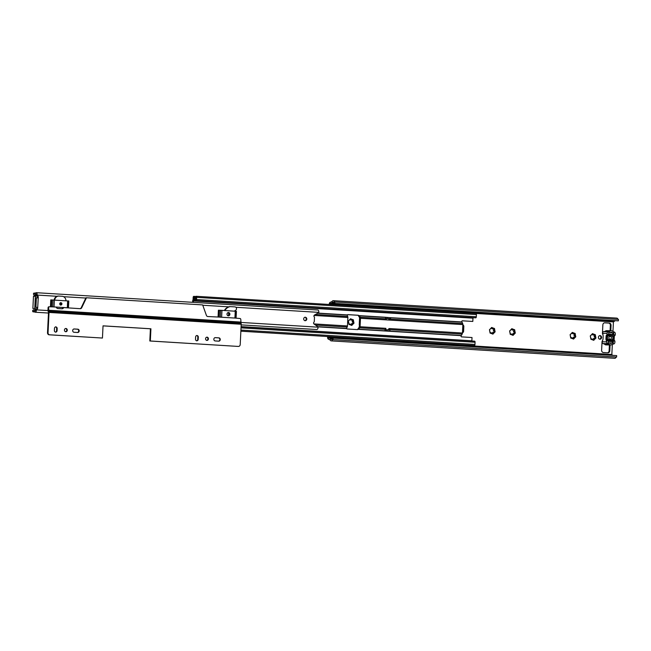 <?xml version="1.0" encoding="UTF-8"?>
<svg xmlns="http://www.w3.org/2000/svg" width="651" height="651" viewBox="0 0 651 651"><rect width="100%" height="100%" fill="white"/><g stroke="black" fill="none" stroke-linecap="round" stroke-linejoin="round"><path stroke-width="0.98" d="M595.348 335.525L595.112 337.12L595.673 337.291A2.946 2.588 -89.6 0 0 595.348 335.525A0.643 0.561 90.4 0 0 594.623 334.598L592.483 334.305A0.643 0.561 90.4 0 0 592.272 333.817M575.191 334.28L574.947 335.875L575.517 336.054A2.946 2.588 -89.6 0 0 575.191 334.28A0.643 0.561 90.4 0 0 574.467 333.361L572.327 333.068A0.643 0.561 90.4 0 0 572.107 332.58M514.697 330.562L514.461 332.156L515.022 332.335A2.946 2.588 -89.6 0 0 514.697 330.562A0.643 0.561 90.4 0 0 513.973 329.642L511.832 329.349A0.643 0.561 90.4 0 0 511.621 328.861M494.532 329.325L494.296 330.92L494.858 331.099A2.946 2.588 -89.6 0 0 494.532 329.325A0.643 0.561 90.4 0 0 493.808 328.405L491.668 328.104A0.643 0.561 90.4 0 0 491.456 327.616M353.395 320.65L353.151 322.245L353.721 322.416A2.946 2.588 -89.6 0 0 353.395 320.65A0.643 0.561 90.4 0 0 352.671 319.722L350.531 319.429A0.643 0.561 90.4 0 0 350.311 318.941M599.945 339.212A1.798 1.579 90.4 0 0 600.043 335.615A1.798 1.579 90.4 0 0 599.945 339.212M599.677 339.163A1.798 1.579 90.4 0 0 599.701 335.656M353.721 322.416A0.643 0.561 90.4 0 1 353.379 323.596A2.946 2.588 -89.6 0 1 352.191 324.8A0.643 0.561 90.4 0 1 351.133 325.061A2.946 2.588 -89.6 0 1 349.62 324.499A0.643 0.561 90.4 0 1 348.895 323.571L348.57 321.806A0.643 0.561 90.4 0 1 348.879 320.626A0.643 0.561 90.4 0 0 348.879 320.626L350.092 319.421A0.643 0.561 90.4 0 1 351.158 319.161A2.946 2.588 -89.6 0 1 352.671 319.722M351.133 325.061L350.124 324.052L349.62 324.499M353.379 323.596L352.167 323.441A0.83 0.732 -89.6 0 1 352.207 323.449M494.858 331.099A0.643 0.561 90.4 0 1 494.524 332.27A2.946 2.588 -89.6 0 1 493.336 333.483A0.643 0.561 90.4 0 1 492.27 333.735A2.946 2.588 -89.6 0 1 490.764 333.174A0.643 0.561 90.4 0 1 490.04 332.254L489.715 330.48A0.643 0.561 90.4 0 1 490.048 329.308A0.643 0.561 90.4 0 0 490.048 329.308L491.236 328.096A0.643 0.561 90.4 0 1 492.302 327.844A2.946 2.588 -89.6 0 1 493.808 328.405M492.27 333.735L491.269 332.726L490.764 333.174M494.524 332.27L493.312 332.124A0.83 0.732 -89.6 0 1 493.344 332.124M515.022 332.335A0.643 0.561 90.4 0 1 514.713 333.515A0.643 0.561 90.4 0 0 514.713 333.515A2.946 2.588 -89.6 0 1 513.501 334.72A0.643 0.561 90.4 0 1 512.435 334.98A2.946 2.588 -89.6 0 1 510.929 334.411A0.643 0.561 90.4 0 1 510.205 333.491L509.879 331.725A0.643 0.561 90.4 0 1 510.213 330.545L511.401 329.333A0.643 0.561 90.4 0 1 512.467 329.08A2.946 2.588 -89.6 0 1 513.973 329.642M512.435 334.98L511.426 333.971L510.929 334.411M514.681 333.515L513.476 333.361A0.83 0.732 -89.6 0 1 513.509 333.361M575.517 336.054A0.643 0.561 90.4 0 1 575.175 337.234A2.946 2.588 -89.6 0 1 573.987 338.439A0.643 0.561 90.4 0 1 572.929 338.699A2.946 2.588 -89.6 0 1 571.415 338.129A0.643 0.561 90.4 0 1 570.691 337.21L570.366 335.444A0.643 0.561 90.4 0 1 570.675 334.264A0.643 0.561 90.4 0 0 570.675 334.264A0.643 0.561 90.4 0 1 570.707 334.264L571.887 333.052A0.643 0.561 90.4 0 1 572.457 332.441A0.643 0.561 90.4 0 0 572.457 332.441A0.643 0.561 90.4 0 1 572.953 332.799A2.946 2.588 -89.6 0 1 574.467 333.361M572.929 338.699L571.92 337.69L571.415 338.129M575.175 337.234L573.962 337.08A0.83 0.732 -89.6 0 1 574.003 337.08M595.673 337.291A0.643 0.561 90.4 0 1 595.34 338.471A2.946 2.588 -89.6 0 1 594.151 339.676A0.643 0.561 90.4 0 1 593.085 339.936A2.946 2.588 -89.6 0 1 591.58 339.374A0.643 0.561 90.4 0 1 590.856 338.455L590.53 336.681A0.643 0.561 90.4 0 1 590.864 335.501A0.643 0.561 90.4 0 0 590.864 335.501L592.052 334.297A0.643 0.561 90.4 0 1 593.118 334.036A2.946 2.588 -89.6 0 1 594.623 334.598M593.085 339.936L592.085 338.927L591.58 339.374M595.34 338.471L594.127 338.317A0.83 0.732 -89.6 0 1 594.16 338.325M348.895 323.571A2.946 2.588 -89.6 0 1 348.57 321.806M348.912 320.626A2.946 2.588 -89.6 0 1 350.092 319.421M333.133 338.17L616.676 355.609L616.611 357.041L333.06 339.61L333.133 338.17L332.694 338.17A1.44 0.692 -86.5 0 0 332.14 338.683A2.156 1.033 93.5 0 1 331.286 339.44A2.156 1.033 93.5 0 1 330.651 338.886A2.156 1.033 -86.5 0 0 330.163 338.365L328.543 337.747L328.316 336.575M329.886 304.505L330.203 303.765L331.88 303.171A2.156 1.033 -86.5 0 0 332.425 302.658A2.156 1.033 93.5 0 1 333.166 302.113A2.156 1.033 93.5 0 1 333.898 302.886A1.44 0.692 -86.5 0 0 334.378 303.399A1.44 0.692 -86.5 0 0 334.394 303.399L334.834 303.407L334.907 301.966L618.45 319.397L618.377 320.837L334.834 303.407M612.542 355.348L611.842 354.469L612.339 344.224M612.957 331.644L613.429 321.903L615.26 320.666M610.793 330.716L611.053 325.345A2.156 1.896 90.4 0 0 609.271 323.075L604.86 322.806A2.156 1.896 90.4 0 0 602.859 324.841L602.444 333.458A0.716 0.635 90.4 0 0 603.038 334.215M602.671 340.961A0.716 0.635 90.4 0 0 602.037 341.645L601.622 350.254A2.156 1.896 90.4 0 0 603.404 352.525L607.814 352.801A2.156 1.896 90.4 0 0 609.808 350.759L610.093 344.94M359.58 326.151L359.393 326.444A1.44 0.692 93.5 0 0 359.1 327.445L359.669 324.279M359.938 318.795L359.767 318.787A1.44 0.692 93.5 0 1 359.58 317.688L359.222 325.004M490.04 332.254A2.946 2.588 -89.6 0 1 489.715 330.48M490.057 329.308A2.946 2.588 -89.6 0 1 491.236 328.096M510.205 333.491A2.946 2.588 -89.6 0 1 509.879 331.725M510.213 330.545A2.946 2.588 -89.6 0 1 511.401 329.333M570.691 337.21A2.946 2.588 -89.6 0 1 570.366 335.444M570.707 334.264A2.946 2.588 -89.6 0 1 571.887 333.052M590.856 338.455A2.946 2.588 -89.6 0 1 590.53 336.681M590.872 335.501A2.946 2.588 -89.6 0 1 592.052 334.297M593.419 335.005A0.83 0.732 -89.6 0 1 593.207 335.045L594.355 334.777M593.207 335.045A0.83 0.732 -89.6 0 1 592.483 334.305M594.973 338.374A0.643 0.561 90.4 0 0 594.754 337.194A0.83 0.732 -89.6 0 1 594.485 335.713L595.087 335.713M594.485 335.713A0.643 0.561 90.4 0 0 594.526 334.647M594.754 337.194L595.364 337.194M593.248 340.156A0.643 0.561 90.4 0 0 593.419 339.399A0.83 0.732 -89.6 0 1 594.127 338.317M593.419 339.399L594.151 339.676M594.68 338.325L594.029 339.407M590.978 339.309A0.643 0.561 90.4 0 0 591.075 339.187A0.83 0.732 -89.6 0 1 591.653 338.927L592.052 338.927M591.075 339.187L592.085 338.927M573.254 333.768A0.83 0.732 -89.6 0 1 573.043 333.8L574.19 333.54M573.043 333.8A0.83 0.732 -89.6 0 1 572.327 333.068M574.809 337.137A0.643 0.561 90.4 0 0 574.597 335.957A0.83 0.732 -89.6 0 1 574.32 334.468L574.923 334.476M574.32 334.468A0.643 0.561 90.4 0 0 574.369 333.41M574.597 335.957L575.199 335.957M573.083 338.911A0.643 0.561 90.4 0 0 573.262 338.162A0.83 0.732 -89.6 0 1 573.962 337.08M573.262 338.162L573.987 338.439M574.516 337.088L573.865 338.162M570.813 338.064A0.643 0.561 90.4 0 0 570.919 337.95A0.83 0.732 -89.6 0 1 571.488 337.682M570.919 337.95L571.456 337.682M512.76 330.049A0.83 0.732 -89.6 0 1 512.557 330.081L513.696 329.821M512.557 330.081A0.83 0.732 -89.6 0 1 511.832 329.349M514.314 333.418A0.643 0.561 90.4 0 0 514.103 332.238A0.83 0.732 -89.6 0 1 513.834 330.749L514.436 330.757M513.834 330.749A0.643 0.561 90.4 0 0 513.875 329.691M514.103 332.238L514.705 332.238M512.589 335.192A0.643 0.561 90.4 0 0 512.768 334.443A0.83 0.732 -89.6 0 1 513.476 333.361M512.768 334.443L513.501 334.72M514.021 333.369L513.37 334.443M510.319 334.345A0.643 0.561 90.4 0 0 510.425 334.232A0.83 0.732 -89.6 0 1 511.002 333.963M510.425 334.232L511.426 333.971M492.595 328.812A0.83 0.732 -89.6 0 1 492.392 328.845L493.539 328.584M492.392 328.845A0.83 0.732 -89.6 0 1 491.668 328.104M494.15 332.181A0.643 0.561 90.4 0 0 493.938 330.993A0.83 0.732 -89.6 0 1 493.67 329.512L494.272 329.52M493.67 329.512A0.643 0.561 90.4 0 0 493.71 328.454M493.938 330.993L494.548 331.001M492.425 333.955A0.643 0.561 90.4 0 0 492.604 333.198A0.83 0.732 -89.6 0 1 493.312 332.124M492.604 333.198L493.336 333.483M493.865 332.124L493.206 333.206M490.162 333.109A0.643 0.561 90.4 0 0 490.26 332.995A0.83 0.732 -89.6 0 1 490.838 332.726M490.26 332.995L491.269 332.726M351.459 320.129A0.83 0.732 -89.6 0 1 351.247 320.162L352.394 319.901M351.247 320.162A0.83 0.732 -89.6 0 1 350.531 319.429M353.013 323.498A0.643 0.561 90.4 0 0 352.801 322.318A0.83 0.732 -89.6 0 1 352.525 320.837L353.127 320.837M352.525 320.837A0.643 0.561 90.4 0 0 352.573 319.771M352.801 322.318L353.403 322.318M351.288 325.28A0.643 0.561 90.4 0 0 351.467 324.524A0.83 0.732 -89.6 0 1 352.167 323.441M351.467 324.524L352.191 324.8M352.72 323.449L352.069 324.532M349.017 324.434A0.643 0.561 90.4 0 0 349.123 324.312A0.83 0.732 -89.6 0 1 349.693 324.052M349.123 324.312L350.124 324.052M607.481 352.777A2.156 1.896 90.4 0 0 609.124 350.759L609.401 344.932M333.06 339.61L332.628 339.602A3.597 1.717 93.5 0 1 331.196 340.88A3.597 1.717 93.5 0 1 330.138 339.952L328.356 339.155A2.156 1.033 93.5 0 1 327.608 337.031L327.632 336.526M610.101 330.716L610.361 325.337A2.156 1.896 90.4 0 0 608.579 323.067L604.502 322.815M616.611 357.041L616.172 357.041A3.597 1.717 93.5 0 1 614.747 358.31L331.196 340.88M329.194 304.465A2.156 1.033 93.5 0 1 330.155 302.357L332.01 301.584A3.597 1.717 93.5 0 1 333.255 300.672L616.798 318.111A3.597 1.717 93.5 0 1 618.002 319.372M334.378 303.399L617.921 320.829A1.44 0.692 -86.5 0 0 617.921 320.829A1.44 0.692 -86.5 0 0 617.945 320.829L618.377 320.837M333.255 300.672A3.597 1.717 93.5 0 1 334.468 301.966L334.907 301.966M616.172 357.041L332.628 339.602M608.644 334.053L611.191 334.288M608.718 332.612L612.786 332.864L612.721 334.305M609.954 343.044L612.29 343.061L612.363 341.629L608.286 341.376M612.29 343.061L608.213 342.808M359.45 320.227L359.832 320.951M608.864 337.747A1.44 1.261 -89.6 0 1 611.387 337.902A1.44 1.261 -89.6 0 1 608.864 337.747M612.778 338.52L613.494 338.837A4.671 4.101 -89.6 0 1 613.34 339.415L612.632 339.106A3.808 3.345 90.4 0 0 612.746 336.86L613.478 336.64A4.671 4.101 -89.6 0 1 613.567 337.234L612.835 337.535M606.732 338.789L607.513 338.789L606.781 339.016A4.671 4.101 -89.6 0 1 606.683 338.422L606.781 338.113A0.716 0.635 -89.6 0 0 606.83 337.128L606.756 336.811A4.671 4.101 -89.6 0 1 606.911 336.233L607.619 336.551L606.822 336.543M607.513 338.789A3.808 3.345 -89.6 0 1 607.416 337.657A3.808 3.345 -89.6 0 1 607.619 336.551M613.421 338.52A0.716 0.635 -89.6 0 1 613.47 337.535M615.236 334.94L615.293 333.817A1.798 1.579 90.4 0 0 614.292 332.051A5.607 4.923 90.4 0 0 613.161 331.717A0.716 0.635 -89.6 0 1 612.786 331.497A2.441 2.148 90.4 0 0 609.816 331.31A0.716 0.635 -89.6 0 1 609.426 331.489L604.771 331.457A5.607 4.923 90.4 0 0 603.615 331.644A1.798 1.579 90.4 0 0 602.452 333.288L603.184 335.794L603.013 339.309L602.029 341.816A1.798 1.579 90.4 0 0 603.029 343.582L607.684 343.614A1.798 1.579 -89.6 0 1 606.683 341.84L605.943 339.334L606.114 335.818L607.041 334.435L615.236 334.94L606.984 334.622M609.426 331.489A5.607 4.923 90.4 0 0 608.27 331.676A1.798 1.579 -89.6 0 0 607.098 333.32L607.041 334.435M606.74 340.717L614.886 341.034L614.202 340.147L606.016 339.643M606.219 335.509L614.406 336.014L615.179 335.127M605.943 339.334L614.137 339.838L614.308 336.315L606.114 335.818M614.926 341.222L614.878 342.345A1.798 1.579 90.4 0 1 613.706 343.988A5.607 4.923 90.4 0 1 612.55 344.176A0.716 0.635 -89.6 0 0 612.16 344.346A2.441 2.148 90.4 0 1 609.19 344.167L604.535 344.135A2.441 2.148 90.4 0 0 606.089 344.908L610.744 344.94M607.684 343.614A5.607 4.923 90.4 0 0 608.815 343.948A0.716 0.635 -89.6 0 1 609.19 344.167M610.361 343.354L611.126 343.362A1.44 1.261 -89.6 0 1 611.948 343.077L613.258 343.158L613.34 341.433L612.282 341.62M611.126 343.362A0.716 0.635 -89.6 0 1 610.312 343.313A1.44 1.261 -89.6 0 0 609.523 342.931L608.213 342.849L608.294 341.124L613.34 341.433M603.029 343.582A5.607 4.923 90.4 0 0 604.161 343.915A0.716 0.635 -89.6 0 1 604.535 344.135M610.483 332.726L612.453 332.734A1.44 1.261 -89.6 0 1 611.663 332.352A0.716 0.635 -89.6 0 0 610.85 332.303A1.44 1.261 -89.6 0 1 610.028 332.588L610.085 332.588M612.453 332.734L613.763 332.816L613.673 334.541L608.636 334.232L608.718 332.506L610.028 332.588M604.771 331.457A0.716 0.635 90.4 0 0 605.17 331.278L609.816 331.31M611.232 330.724L606.577 330.692A2.441 2.148 90.4 0 0 605.17 331.278M608.286 341.311L611.175 341.555M613.673 334.541L608.636 334.134M613.763 332.816L612.705 332.856M612.713 332.799L611.598 332.791M303.667 318.868A1.798 1.579 90.4 0 0 306.816 319.063A1.798 1.579 90.4 0 0 303.667 318.868M304.92 320.723A1.798 1.579 90.4 0 0 304.945 317.2M226.996 314.091A1.652 1.448 90.4 0 0 229.893 314.27A1.652 1.448 90.4 0 0 226.996 314.091M228.119 315.792A1.652 1.448 90.4 0 0 228.143 312.561A1.652 1.448 90.4 0 1 228.07 315.776M59.729 303.805A1.261 1.107 90.4 0 0 61.935 303.944A1.261 1.107 90.4 0 0 59.729 303.805M60.51 302.674A1.261 1.107 90.4 0 1 60.494 305.075A1.261 1.107 90.4 0 0 60.535 302.666M36.399 297.645L38.189 297.727L38.238 296.783A0.716 0.635 90.4 0 0 37.97 296.156L37.441 295.725A0.716 0.635 -89.6 0 1 37.18 295.106L37.18 295.066A2.376 1.139 -86.5 0 0 36.187 292.69L317.843 310.006A2.376 1.139 -86.5 0 1 318.844 312.22L318.819 312.382A0.716 0.635 -89.6 0 1 318.485 312.822L314.49 315.019A1.147 1.009 90.4 0 0 314.262 316.923A0.716 0.635 -89.6 0 1 314.482 317.501L314.278 321.553A0.716 0.635 -89.6 0 1 314.01 322.107A1.147 1.009 90.4 0 0 314.051 324.019L317.81 326.696A0.716 0.635 -89.6 0 1 318.095 327.176L318.103 327.347A2.376 1.139 -86.5 0 1 316.834 329.536L241.171 324.89M38.254 297.727L37.701 307.703L35.854 307.272M35.602 310.698L34.934 310.657A3.45 1.652 93.5 0 0 34.112 309.811L33.632 309.803A3.45 1.652 93.5 0 0 32.55 310.991L32.981 311.829A2.156 1.033 93.5 0 1 33.844 311.064A2.156 1.033 93.5 0 1 34.479 311.617A2.376 1.139 -86.5 0 0 35.178 312.22A2.376 1.139 -86.5 0 0 36.456 309.86L36.456 309.827A0.716 0.635 -89.6 0 1 36.782 309.233L37.351 308.875A0.716 0.635 90.4 0 0 37.677 308.281L37.701 307.703M53.162 306.89L80.203 308.688A1.872 1.644 90.4 0 0 81.733 307.711L86.469 297.767L85.956 297.767L81.22 307.711A1.872 1.644 90.4 0 1 79.975 308.672M56.23 307.077L63.253 307.508M220.494 317.175L234.002 318.005M34.934 310.657A1.082 0.513 -86.5 0 0 35.252 310.934A1.082 0.513 -86.5 0 0 35.838 309.86L35.838 309.819A0.716 0.635 -89.6 0 1 36.163 309.233L36.733 308.867A0.716 0.635 90.4 0 0 37.05 308.281L37.083 307.695M37.571 297.686L37.612 296.775A0.716 0.635 90.4 0 0 37.351 296.156L36.822 295.725A0.716 0.635 -89.6 0 1 36.562 295.098L36.562 295.058A1.082 0.513 -86.5 0 0 36.114 293.983A1.082 0.513 -86.5 0 0 35.74 294.252A3.45 1.652 93.5 0 1 34.837 295.09L34.357 295.082A3.45 1.652 93.5 0 1 33.388 293.886L33.901 293.056L35.463 293.153M36.187 292.69A2.376 1.139 -86.5 0 0 35.374 293.284A2.156 1.033 93.5 0 1 34.633 293.829A2.156 1.033 93.5 0 1 33.901 293.056M34.674 311.927L32.981 311.829M34.837 295.09L34.357 295.082L34.837 295.09M35.854 307.329L36.863 307.337M51.738 306.8L67.167 307.744M50.453 306.719L50.786 299.899L68.754 300.998M219.346 317.102L234.791 318.054M218.061 317.029L218.394 310.21L221.958 310.356L236.419 311.3L236.028 318.103M36.578 308.965L34.763 308.493L35.366 296.286L37.213 296.042M35.683 295.945L33.787 295.936L35.683 295.945M37.579 297.889L36.318 297.816L35.854 307.362L36.993 307.435M35.366 296.286L33.47 296.27L32.875 308.476L34.763 308.493M35.064 308.867L36.334 309.054M360.068 326.745L360.475 318.29A1.294 0.618 -86.5 0 0 360.263 317.232L358.864 315.621A1.44 1.261 90.4 0 0 358.091 315.255L348.008 314.628A1.44 1.261 90.4 0 0 347.195 314.905L347.658 316.459A1.294 0.618 93.5 0 1 347.878 317.517L347.463 325.964A1.294 0.618 93.5 0 1 347.146 327.03L346.527 328.625A1.44 1.261 90.4 0 0 347.3 328.991L357.383 329.609A1.44 1.261 90.4 0 0 358.188 329.341L359.751 327.803A1.294 0.618 -86.5 0 0 360.068 326.745L385.897 328.332A1.294 0.618 93.5 0 1 385.579 329.39L384.497 330.96L388.208 330.96M462.234 320.821L472.805 321.439L462.413 320.805A0.716 0.635 90.4 0 0 461.746 321.48L462.658 323.523A1.294 0.618 93.5 0 1 462.869 324.589L462.454 333.035L389.526 328.552A1.294 0.618 -86.5 0 1 389.2 329.609L389.038 329.837M388.802 317.566L385.164 317.24L386.1 318.819A1.294 0.618 93.5 0 1 386.312 319.885L389.933 320.105A1.294 0.618 -86.5 0 0 389.721 319.039L389.534 318.746M357.114 329.593A1.44 1.261 90.4 0 0 357.676 329.341L359.547 326.737L359.962 318.29L358.343 315.613A1.44 1.261 90.4 0 0 357.57 315.247L347.756 314.645M388.704 318.746L388.688 318.746A1.294 0.618 93.5 0 1 388.671 318.746A1.294 0.618 93.5 0 1 388.688 318.746L390.527 318.754L387.158 318.551L387.215 317.468L385.294 317.24L358.864 315.621M462.454 333.035A1.294 0.618 93.5 0 1 462.137 334.093L461.03 336.128A0.716 0.635 90.4 0 0 461.624 336.884L472.024 337.527L471.861 340.807L241.09 326.623M388.167 329.78L389.005 328.552M462.853 324.865L463.398 325.264L462.755 332.425M240.87 331.196L471.934 345.404A1.082 0.513 -86.5 0 0 472.073 345.372M240.87 331.156L474.376 345.51A1.082 0.513 -86.5 0 0 474.961 344.436L475.067 342.255A1.082 0.513 -86.5 0 0 474.612 341.173L241.082 326.818M472.805 321.439L472.968 318.16L473.48 317.802A1.798 0.863 -86.5 0 0 473.765 317.704M193.135 302.341L193.713 300.599A1.798 0.863 -86.5 0 0 194.275 300.201A2.156 1.033 93.5 0 1 194.983 299.729A2.156 1.033 93.5 0 1 195.634 300.323A1.082 0.513 -86.5 0 0 195.967 300.624L475.726 317.826A1.082 0.513 -86.5 0 0 476.312 316.752L476.418 314.571A1.082 0.513 -86.5 0 0 475.971 313.489L196.203 296.286A1.082 0.513 -86.5 0 0 195.756 296.718A2.156 1.033 93.5 0 1 194.861 297.572A2.156 1.033 93.5 0 1 194.12 296.766A1.082 0.513 -86.5 0 0 193.754 296.368A1.082 0.513 -86.5 0 0 193.168 297.442L193.07 299.476L193.86 299.501M193.778 299.525L193.07 299.476M192.623 302.308L192.688 300.949A1.44 0.692 93.5 0 1 193.445 299.525L193.998 299.362A3.239 1.546 93.5 0 1 195.048 298.654A3.239 1.546 93.5 0 1 196.032 299.55L196.138 297.369A3.239 1.546 93.5 0 1 194.795 298.646A3.239 1.546 93.5 0 1 193.689 297.442L193.583 299.484M195.967 300.624A1.082 0.513 -86.5 0 0 196.545 299.55L196.651 297.369A1.082 0.513 -86.5 0 0 196.203 296.286M389.42 320.072L388.631 318.738M463.048 332.449L463.569 331.79L463.854 326.045L463.398 325.264M388.671 317.566L461.722 321.944M390.527 318.754L390.584 317.68L387.215 317.468M387.158 318.551L385.921 318.542M387.988 331.172L384.619 330.968M389.933 330.968L389.982 329.894L385.368 329.675M386.613 329.683L386.564 330.765M218.549 341.157A1.652 1.448 90.4 0 0 218.443 337.861L215.099 337.657M218.793 341.165A1.652 1.448 90.4 0 0 218.956 337.869L215.367 337.641A1.652 1.448 90.4 0 0 215.204 340.945L218.793 341.165M206.733 340.375A1.619 1.416 90.4 0 0 206.749 337.194M208.418 338.878A1.619 1.416 90.4 0 0 205.578 338.699A1.619 1.416 90.4 0 0 208.418 338.878M227.826 315.678A1.652 1.448 90.4 0 0 227.874 312.659M234.287 311.121L235.581 310.332A1.798 1.579 90.4 0 0 235.019 306.898L230.226 306.605A8.715 7.649 -89.6 0 0 224.88 310.535M60.234 304.928A1.261 1.107 90.4 0 0 60.25 302.813M77.404 332.474A1.652 1.448 90.4 0 0 77.298 329.186L73.954 328.983M77.656 332.49A1.652 1.448 90.4 0 0 77.819 329.186L74.222 328.967A1.652 1.448 90.4 0 0 74.059 332.27L77.656 332.49M65.588 331.701A1.619 1.416 90.4 0 0 65.613 328.519M67.273 330.195A1.619 1.416 90.4 0 0 64.441 330.024A1.619 1.416 90.4 0 0 67.273 330.195M238.046 346.405A1.961 1.717 -89.6 0 1 237.884 346.405L149.811 340.986L150.405 328.779L103.037 325.874M237.884 346.405L150.324 340.994L150.926 328.788L103.037 325.842L102.443 338.048L49.134 334.801A1.961 1.717 -89.6 0 1 47.515 332.734L48.036 332.742A1.961 1.717 90.4 0 0 49.655 334.801L49.134 334.801M53.683 306.89L49.476 306.8A0.944 0.83 90.4 0 0 48.605 307.687L48.084 307.687L47.962 310.226A1.44 0.692 -86.5 0 0 48.093 311.186L48.508 312.439L47.515 332.734M55.449 332.156A1.546 1.359 90.4 0 0 56.556 330.716L56.67 328.421A1.546 1.359 90.4 0 0 55.579 326.818M196.594 340.831A1.546 1.359 90.4 0 0 197.701 339.399L197.814 337.096A1.546 1.359 90.4 0 0 196.724 335.501M54.367 330.553A1.546 1.359 90.4 0 0 57.076 330.724L57.182 328.421A1.546 1.359 90.4 0 0 54.481 328.259L54.367 330.553M238.404 346.405A1.961 1.717 90.4 0 0 240.211 344.558L241.204 324.255L49.028 312.439L48.036 332.742M102.443 338.048L49.655 334.801M195.503 339.236A1.546 1.359 90.4 0 0 198.213 339.399L198.327 337.104A1.546 1.359 90.4 0 0 195.617 336.933L195.503 339.236M61.65 308.777A2.303 2.018 90.4 0 0 63.269 307.475M48.084 307.687A0.944 0.83 -89.6 0 1 48.955 306.8L49.395 306.8M54.147 300.046A4.736 4.158 -89.6 0 1 58.289 296.067A4.736 4.158 -89.6 0 1 58.484 296.075M224.375 310.511A8.715 7.649 -89.6 0 1 229.713 306.605L230.226 306.605M56.222 307.044A2.303 2.018 -89.6 0 0 58.012 308.558L61.853 308.794A2.303 2.018 90.4 0 0 63.774 307.508M233.986 317.973L240.007 318.51A0.944 0.83 90.4 0 1 240.78 319.503L241.073 323.295A1.44 0.692 93.5 0 1 241.204 324.255M86.469 297.767L202.664 304.912L206.4 315.377A1.872 1.644 90.4 0 0 207.824 316.532L221.014 317.175M66.003 300.77A4.736 4.158 90.4 0 0 62.081 296.27L59.005 296.083A4.736 4.158 90.4 0 0 58.802 296.075A4.736 4.158 90.4 0 0 54.668 300.07M48.605 307.687L48.898 311.479A1.44 0.692 93.5 0 1 49.028 312.439M150.324 340.994L149.811 340.986M150.926 328.788L150.405 328.779M611.842 354.469L328.291 337.039M613.429 321.903L329.886 304.473M331.831 301.763L331.88 303.171L334.166 303.317M330.155 302.357L330.203 303.765L613.755 321.203M328.356 339.155L328.543 337.747L612.086 355.177M329.976 339.773L330.163 338.365L332.246 338.487M331.986 338.968L330.651 338.886M617.945 320.829L334.394 303.399M333.841 302.748L332.425 302.658M609.124 350.759L609.808 350.759M608.579 323.067L609.271 323.075M610.361 325.337L611.053 325.345M607.098 333.32L602.452 333.288M602.029 341.816L606.683 341.84M606.699 340.538L614.886 341.034M608.27 331.676L603.615 331.644M604.161 343.915L608.815 343.948M607.456 336.095L607.001 336.095M611.663 332.352L610.801 332.344M612.656 339.415L613.34 339.415M613.478 336.64L612.754 336.632M612.713 338.829L613.494 338.837M613.567 337.234L612.803 337.226M607.31 339.22L606.895 339.212M318.819 312.382L235.906 307.28M228.729 306.841L202.778 305.246M85.818 298.052L63.578 296.685M57.019 296.286L37.18 295.066M318.095 327.176L240.74 322.424M47.962 310.568L36.456 309.86M68.469 307.833L68.811 300.99M236.077 318.136L236.419 311.3M35.838 309.819L36.456 309.827M36.562 295.098L37.18 295.106M36.448 294.293L35.74 294.252M37.612 296.775L38.238 296.783M37.351 296.156L37.97 296.156M36.822 295.725L37.441 295.725M37.05 308.281L37.677 308.281M36.163 309.233L36.782 309.233M36.733 308.867L37.351 308.875M36.391 297.816L35.927 307.272M51.478 306.759L51.811 299.94M50.632 306.727L50.965 299.908M52.682 306.808L53.016 299.989M54.025 306.873L54.358 300.054M67.313 307.695L67.647 300.876M68.127 307.76L68.461 300.933M68.428 307.801L68.762 300.982M219.086 317.061L219.42 310.242M218.24 317.037L218.573 310.218M220.29 317.11L220.624 310.291M221.625 317.183L221.958 310.356M234.921 317.997L235.255 311.178M235.735 318.062L236.069 311.243M462.869 324.589L389.933 320.105M386.312 319.885L360.475 318.29M386.1 318.819L360.263 317.232M385.205 317.411L359.059 315.808M384.546 330.781L358.408 329.178M384.497 330.96L358.188 329.341M385.579 329.39L359.751 327.803M347.073 315.068L317.688 313.261M347.195 314.905L317.981 313.107M347.878 317.517L314.075 315.442M347.463 325.964L313.912 323.905M347.658 316.459L315.483 314.474M346.527 328.625L317.973 326.867M346.422 328.438L317.786 326.68M347.146 327.03L315.54 325.085M461.103 335.485L388.167 331.001M461.054 335.664L388.118 331.18M462.137 334.093L389.2 329.609M474.961 344.436L240.919 330.049M475.067 342.255L241.033 327.868M195.691 296.864L194.12 296.766M476.418 314.571L196.651 297.369M476.312 316.752L196.545 299.55M195.617 300.29L194.275 300.201M473.48 317.802L193.713 300.599M473.155 317.802L193.396 300.599M472.968 318.16L193.201 300.957M461.762 322.123L390.576 317.745M462.658 323.523L389.721 319.039M388.102 330.96L384.733 330.749M359.067 316.76L359.97 316.768M358.506 328.25L359.409 328.259M357.57 315.247L358.091 315.255M240.658 322.05L48.475 310.234M241.073 323.295L48.898 311.479L48.475 312.195M240.691 322.286L48.508 310.47L48.093 311.186M77.819 329.186L77.298 329.186M57.076 330.724L56.556 330.716M57.182 328.421L56.67 328.421M81.733 307.711L81.22 307.711M218.956 337.869L218.443 337.861M198.213 339.399L197.701 339.399M198.327 337.104L197.814 337.096M510.97 333.963L511.401 333.971M490.805 332.726L491.236 332.726M349.66 324.043L350.092 324.052M48.475 313.041L35.178 312.22M35.838 309.892L33.925 309.77M36.562 295.245L34.552 295.123M195.87 296.498L193.754 296.368M196.073 298.719L195.048 298.654M58.289 296.067L58.802 296.075M48.915 306.792L49.435 306.8M238.486 346.413L237.965 346.405"/></g></svg>
